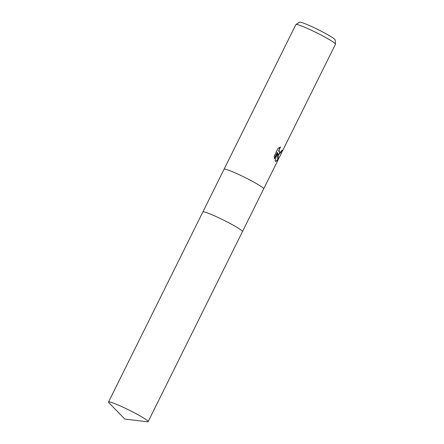 <?xml version="1.0" encoding="UTF-8"?>
<svg xmlns="http://www.w3.org/2000/svg" width="444" height="444" viewBox="0 0 444 444"><rect width="100%" height="100%" fill="white"/><g stroke="black" fill="none" stroke-linecap="round" stroke-linejoin="round"><path stroke-width="0.67" d="M263.653 188.916A22.1 1.926 -153.6 0 0 263.669 188.894A22.1 1.926 -153.6 0 0 262.487 187.485A22.1 1.926 -153.6 0 0 240.848 175.463A22.1 1.926 -153.6 0 0 224.07 169.242A22.1 1.926 -153.6 0 0 224.065 169.264M241.275 230.22A22.1 1.926 -153.6 0 0 219.636 218.193A22.1 1.926 -153.6 0 0 202.858 211.971A22.1 1.926 -153.6 0 1 215.873 216.444A22.1 1.926 -153.6 0 1 242.457 231.629L148.113 421.672A22.1 1.926 -153.6 0 0 121.534 406.493A22.1 1.926 -153.6 0 0 108.519 402.02A22.1 1.926 -153.6 0 0 108.897 402.719L124.753 419.025L147.33 421.8A22.1 1.926 -153.6 0 0 148.113 421.672M242.463 231.607L263.664 188.9A22.1 1.926 -153.6 0 0 262.487 187.49A22.1 1.926 -153.6 0 0 240.848 175.458A22.1 1.926 -153.6 0 0 224.07 169.242L295.865 24.609A22.1 1.926 -153.6 0 1 295.937 24.537A22.1 1.926 -153.6 0 1 313.137 31.063A22.1 1.926 -153.6 0 1 334.282 42.857A22.1 1.926 -153.6 0 1 335.481 44.167A22.1 1.926 -153.6 0 1 335.464 44.267L263.669 188.894M278.804 154.617L277.938 153.563L278.344 155.55L278.083 159.651L275.746 161.505L275.064 160.828L277.528 152.625L274.398 158.935L274.231 156.11L278.088 148.329L280.569 146.958L279.221 149.539L279.187 151.809L279.676 152.481L281.291 151.393L282.079 150.033A22.1 1.926 26.4 0 1 282.44 150.438L278.804 154.617M335.481 44.167L335.203 39.943A19.974 1.743 -153.6 0 0 334.121 38.761A19.974 1.743 -153.6 0 0 315.012 28.1A19.974 1.743 -153.6 0 0 299.467 22.2L295.937 24.537M275.596 161.416L277.755 159.501L277.628 153.419L277.938 153.563M277.755 159.501L278.083 159.651M274.298 158.347L277.211 152.486L277.528 152.625M278.588 154.506L282.123 150.294A21.734 1.893 -153.6 0 0 282.018 150.161M279.676 152.481L278.876 151.665L278.743 150.655L279.942 147.186M282.123 150.294L282.44 150.438M202.869 211.949L224.07 169.242M108.519 402.02L202.858 211.971"/></g></svg>
